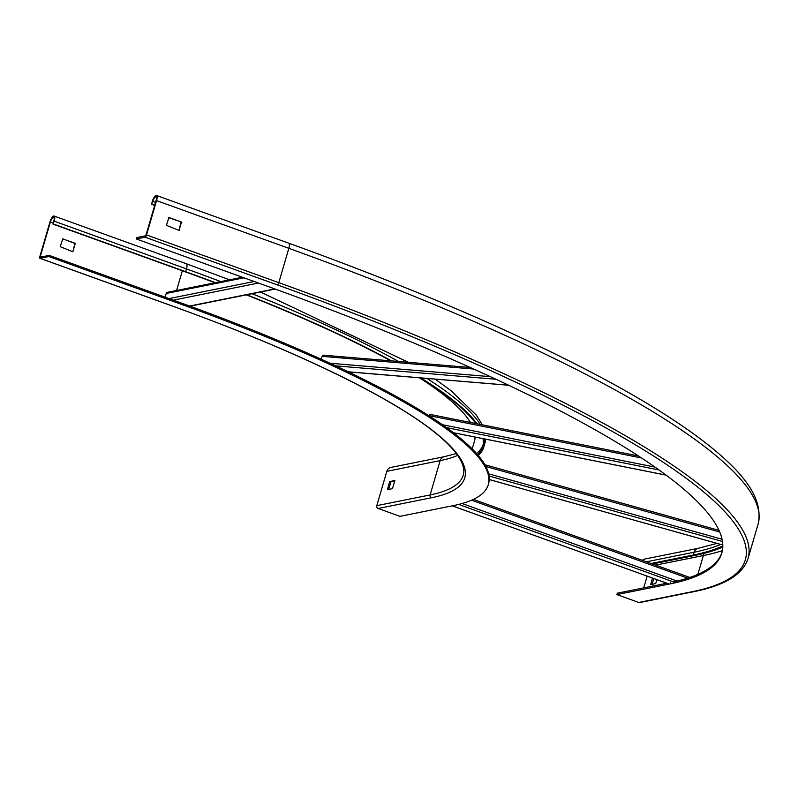 <?xml version="1.0" encoding="UTF-8"?>
<svg xmlns="http://www.w3.org/2000/svg" width="798" height="798" viewBox="0 0 798 798"><rect width="100%" height="100%" fill="white"/><g stroke="black" fill="none" stroke-linecap="round" stroke-linejoin="round"><path stroke-width="1.2" d="M392.456 488.655L387.449 489.653L389.624 481.753L394.95 480.256L392.456 488.655M388.596 489.433L391.04 481.653L394.9 480.875M386.821 471.329A5.935 5.526 -101.4 0 1 390.94 467.419L444.257 456.705A5.935 5.526 78.6 0 0 440.137 460.616L430.102 494.94A2.224 2.075 78.6 0 0 431.469 497.753L378.152 508.476A2.224 2.075 -101.4 0 1 376.786 505.653L386.821 471.329L440.137 460.616A484.705 87.211 -163.7 0 0 457.653 455.399M378.152 508.476L399.978 516.346L453.294 505.623A511.418 92.009 -163.7 0 0 488.256 484.735A511.418 92.009 -163.7 0 0 181.156 304.257L48.878 256.547L49.227 255.38L181.495 303.09A511.418 92.009 16.3 0 1 488.595 483.568L488.256 484.735M49.227 255.38L40.429 257.146L40.349 256.288L50.384 221.964A4.698 1.496 109.8 0 1 53.666 217.206A4.698 1.496 109.8 0 1 53.755 221.285L52.937 224.088L185.206 271.799A495.339 89.117 16.3 0 1 214.961 282.761M52.937 224.088L54.204 221.196A5.935 1.895 -70.2 0 0 54.084 216.039A5.935 1.895 -70.2 0 0 49.935 222.053L39.9 256.377A2.224 0.708 -70.2 0 0 39.94 258.313A2.224 0.708 -70.2 0 0 40.09 258.313L48.878 256.547M246.333 294.861A495.339 89.117 16.3 0 1 390.691 360.826M420.037 377.863A495.339 89.117 16.3 0 1 475.927 423.558M483.029 438.651A495.339 89.117 16.3 0 1 482.66 446.601A495.339 89.117 16.3 0 1 477.563 454.651M53.386 223.999L185.655 271.709A496.575 89.346 -163.7 0 1 215.41 282.672M478.261 455.468A496.575 89.346 -163.7 0 0 483.847 446.95A496.575 89.346 -163.7 0 0 484.206 438.88M477.044 423.778A496.575 89.346 -163.7 0 0 420.895 377.933M391.539 360.896A496.575 89.346 -163.7 0 0 246.782 294.771M62.972 238.901L74.872 243.44L72.867 251.759L60.209 246.672L62.743 238.881L75.321 243.35L72.867 251.759M151.48 204.278L152.298 201.475A5.935 1.895 109.8 0 1 156.448 195.46A5.935 1.895 109.8 0 1 156.568 200.617L146.533 234.941A2.224 0.708 109.8 0 1 145.116 237.206L136.318 238.971L136.727 237.575L145.525 235.799L145.994 235.051L156.029 200.727A4.449 1.416 -70.2 0 0 155.939 196.857A4.449 1.416 -70.2 0 0 152.837 201.365L151.48 204.278L154.662 205.425M152.019 204.168L154.742 205.156M722.789 547.059A771.077 138.732 16.3 0 1 694.599 555.488L652.455 563.967M722.818 545.962A769.591 138.463 16.3 0 1 693.272 555.019L651.128 563.488M168.677 217.674L181.505 222.004L179.051 230.413L166.403 225.325L168.927 217.535L181.505 222.004M178.991 230.393L180.976 222.113M722.01 552.326A754.758 135.79 16.3 0 1 673.422 581.882M666.879 583.218L617.313 593.183L616.904 594.58L638.729 602.46A2.224 2.075 -101.4 0 0 639.777 602.54L693.093 591.817A2.224 2.075 -101.4 0 1 692.046 591.737L638.729 602.46M136.318 238.971L268.587 286.681A754.758 135.79 16.3 0 1 721.811 553.034A754.758 135.79 16.3 0 1 670.22 583.867L616.904 594.58M643.727 587.877L647.158 576.136M642.37 560.326A5.935 5.526 -101.4 0 1 644.904 559.019L698.22 548.306L717.033 543.398M656.993 579.687L655.677 583.597L650.669 584.595L652.455 578.051M652.076 584.316L653.771 578.52M638.52 455.997L430.082 414.451A1.736 0.748 101.3 0 0 429.942 414.391A1.736 0.748 101.3 0 0 428.955 415.608L641.542 457.982M323.779 355.29A1.736 1.277 94.8 0 0 322.113 356.357L473.733 369.045M321.265 359.25L322.113 356.357M242.422 277.245L167.43 292.317A1.736 1.606 78.6 0 0 166.233 293.455L244.018 277.814M165.136 297.185L166.233 293.455M388.227 489.513L387.439 489.224M389.624 481.753L390.731 482.152M391.04 481.653L389.943 481.254M40.09 258.313L172.358 306.023A486.93 87.61 16.3 0 1 431.469 497.753M172.358 306.023A2.224 0.708 109.8 0 1 172.218 306.013C295.061 350.162 394.521 398.501 437.703 434.82C447.169 442.72 454.072 449.942 458.391 456.476C463.209 463.937 464.825 470.152 463.229 475.139A484.705 87.211 16.3 0 1 430.102 494.94L376.786 505.653M419.489 377.813A485.942 87.431 16.3 0 1 470.461 422.471M475.099 437.065A485.942 87.431 16.3 0 1 474.461 441.154L472.197 448.895M476.526 453.473A495.339 89.117 -163.7 0 0 482.999 445.174M182.333 270.761L176.567 290.482M41.905 256.846L40.349 256.288M181.495 303.09L181.156 304.257M39.94 258.313L172.218 306.013A2.224 0.708 109.8 0 1 172.099 305.933M229.545 279.829L186.353 263.749A5.935 1.895 109.8 0 1 186.473 268.906A496.575 89.346 16.3 0 1 220.787 281.594M252.018 293.724A496.575 89.346 16.3 0 1 398.471 361.474M426.97 378.442A496.575 89.346 16.3 0 1 480.197 424.406M485.324 439.109A496.575 89.346 16.3 0 1 484.665 444.147L483.847 446.95M54.204 221.196L186.473 268.906L185.655 271.709M50.384 221.964L53.257 223.001M152.837 201.365L155.56 202.353M145.116 237.206L277.385 284.906A779.237 140.199 16.3 0 1 692.046 591.737M146.533 234.941L278.801 282.652A2.224 0.708 109.8 0 1 277.385 284.906M156.568 200.617L288.836 248.328L278.801 282.652A781.461 140.598 16.3 0 1 748.065 558.42L758.1 524.106C764.314 496.416 739.437 470.072 709.372 445.853C683.238 424.995 647.976 402.641 603.587 378.771C520.077 334.093 415.12 288.896 288.716 243.171A5.935 1.895 109.8 0 1 288.836 248.328A781.461 140.598 16.3 0 1 758.1 524.106M720.734 544.435A769.591 138.463 16.3 0 1 694.1 552.216A5.935 5.526 -101.4 0 1 698.22 548.306M693.272 555.019L694.1 552.216L646.44 561.792M722.39 550.63A779.975 140.328 16.3 0 1 703.357 555.548A4.449 4.14 78.6 0 0 703.477 553.493M697.851 574.37L703.357 555.548L655.697 565.134M651.447 584.445L650.659 584.166M670.22 583.867L670.629 582.46M179.091 230.213L179.63 230.103M181.276 222.732L181.814 222.632M654.959 467.079L442.421 424.716M446.521 427.618L659.048 469.972M666.071 475.099L453.414 432.716M490.381 376.656L330.013 363.24M335.639 365.853L495.997 379.259M508.625 385.215L348.197 371.788M254.193 281.485L169.056 298.602M173.336 300.148L258.472 283.031M274.781 288.916L189.625 306.033M719.028 530.401L484.915 464.775M485.852 466.481L719.746 532.047M722.07 539.258L488.675 473.842M489.084 476.047L722.479 541.473M722.798 544.984L489.254 479.518M689.771 577.463L473.364 499.408M471.568 500.216L687.657 578.151M677.093 581.054L462.112 503.518M458.67 504.426L675.657 582.69M669.223 584.066L452.306 505.822M456.296 453.533L444.257 456.705M260.477 292.018L408.386 362.302M435.119 379.13L451.05 390.701L476.256 415.03L482.331 424.835M485.513 439.149L484.665 444.147M186.353 263.749L54.084 216.039M156.448 195.46L288.716 243.171M693.093 591.817C724.554 585.672 742.878 574.54 748.065 558.42M429.942 414.391L638.44 455.947M666.13 475.149L453.473 432.755M323.439 355.2L470.251 367.479M508.785 385.284L348.347 371.868M275.18 289.066L190.024 306.183M484.895 464.735L719.008 530.361M722.798 545.014L489.254 479.548M473.404 499.388L689.821 577.443M669.163 584.076L452.247 505.832"/></g></svg>
